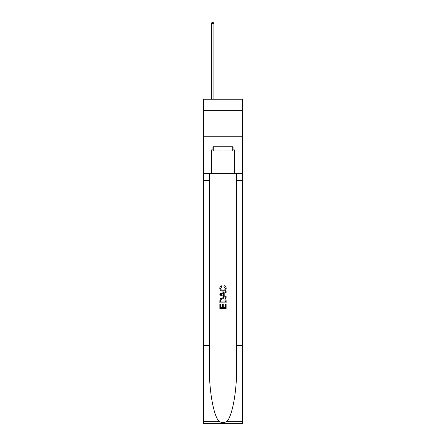 <?xml version="1.0" encoding="UTF-8"?>
<svg xmlns="http://www.w3.org/2000/svg" width="446" height="446" viewBox="0 0 446 446"><rect width="100%" height="100%" fill="white"/><g stroke="black" fill="none" stroke-linecap="round" stroke-linejoin="round"><path stroke-width="0.67" d="M242.301 110.675L242.301 99.202L203.699 99.202L203.699 110.675L242.301 110.675L242.301 136.76L203.699 136.76L203.699 110.675M232.756 146.779L232.756 150.954L213.244 150.954L213.244 146.779M223 146.779L223 150.954M225.403 304.044L225.403 307.734L223.24 307.734L225.403 307.734L225.403 304.044L226.128 304.044L226.128 308.615L219.867 308.615L219.867 304.205L219.867 308.615M222.515 304.445L222.515 307.734L220.592 307.734L222.515 307.734L222.515 304.445L223.24 304.445L223.24 307.734M220.408 298.681L219.956 299.589L220.408 298.681L222.961 297.699C224.968 297.694 226.022 298.658 226.128 300.598L226.128 302.84L219.867 302.84L219.867 300.699L219.867 302.84M224.126 285.663L223.92 286.544L224.126 285.663C225.453 286.009 226.144 286.862 226.206 288.216C226.038 290.14 224.951 291.11 222.95 291.121L222.95 291.121C221.026 291.076 219.973 290.117 219.789 288.233L219.789 288.233C219.817 287.001 220.424 286.193 221.606 285.825L221.796 286.706L220.508 288.278C220.698 289.632 221.506 290.285 222.95 290.24C224.41 290.313 225.258 289.671 225.486 288.3L223.92 286.544M227.036 421.319L242.301 421.319L242.301 423.7L203.699 423.7L203.699 345.444L209.408 345.444L209.408 368.708C209.129 390.947 213.645 415.789 218.964 421.319C221.651 423.037 224.344 423.037 227.036 421.319C232.355 415.789 236.871 390.947 236.592 368.708L236.592 173.282M219.867 293.953L219.867 294.951L226.128 297.437L219.867 294.951L219.867 293.953L226.128 291.467L219.867 293.953M236.592 345.444L242.301 345.444L242.301 136.76M203.699 345.444L203.699 136.76M209.408 173.282L209.408 345.444M242.301 421.319L242.301 345.444M203.699 173.282L211.259 173.282L211.259 149.912L213.244 149.912M232.756 149.912L233.068 149.912L233.068 146.779L212.932 146.779L212.932 149.912M233.068 149.912L234.741 149.912L234.741 173.282L242.301 173.282M211.259 173.282L234.741 173.282M226.128 291.467L226.128 292.403L224.199 293.117L224.199 295.787L226.128 296.495L226.128 297.437M221.746 294.878L223.479 295.52L223.479 293.384L220.592 294.449L221.746 294.878M223.479 293.384L223.479 295.52M219.867 300.699L219.956 299.589M224.962 299.188L225.403 301.953L224.962 299.188L222.95 298.586L220.72 299.651L220.592 301.953L225.403 301.953L220.592 301.953M219.867 304.205L220.592 304.205L220.592 307.734M213.868 99.202L213.868 23.655L211.259 23.655L211.259 99.202M211.259 23.655L212.045 22.3L213.088 22.3L213.868 23.655M236.592 180.585L242.301 180.585M209.408 180.585L203.699 180.585M203.699 421.319L218.964 421.319"/></g></svg>
